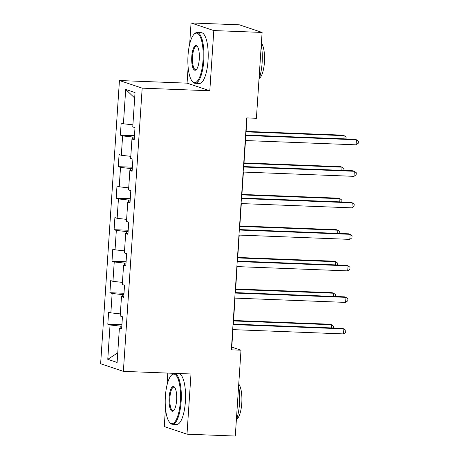 <?xml version="1.0" encoding="UTF-8"?>
<svg xmlns="http://www.w3.org/2000/svg" width="459" height="459" viewBox="0 0 459 459"><rect width="100%" height="100%" fill="white"/><g stroke="black" fill="none" stroke-linecap="round" stroke-linejoin="round"><path stroke-width="0.69" d="M167.81 373.087L167.007 385.153M165.481 408.149L164.259 426.56L186.997 434.18L235.295 436.05L240.998 350.194L231.784 347.107L232.942 329.631M119.443 80.532L100.63 363.746L123.368 371.365L142.181 88.151L119.443 80.532L187.065 83.148L209.803 90.767L213.802 30.569L191.064 22.95L189.659 44.162M188.127 67.157L187.065 83.148M191.064 22.95L239.368 24.82L262.106 32.44L213.802 30.569M121.704 327.881L119.392 328.11L121.635 328.862L122.444 316.744L120.201 315.993L121.486 296.6L123.729 297.352L124.532 285.228L122.295 284.477L123.58 265.084L125.823 265.836L126.627 253.718L124.383 252.966L125.674 233.574L127.918 234.325L128.721 222.202L126.477 221.45L127.768 202.058L130.012 202.809L130.815 190.692L128.572 189.94L129.857 170.547L132.1 171.299L132.909 159.175L130.666 158.424L131.951 139.031L134.194 139.783L135.003 127.665L132.76 126.913L135.038 92.575L125.697 89.442L134.676 98.008M119.392 328.11L117.114 362.455L107.773 359.322L110.051 324.983L107.808 324.232L121.91 324.777M125.697 89.442L123.419 123.781L121.176 123.029L120.367 135.153L122.61 135.904L121.325 155.297L119.082 154.545L118.279 166.663L120.516 167.415L119.231 186.807L116.988 186.056L116.184 198.179L118.428 198.931L117.137 218.323L114.893 217.572L114.09 229.689L116.334 230.441L115.043 249.834L112.799 249.082L111.996 261.205L114.239 261.957L112.954 281.35L110.711 280.598L109.902 292.716L112.145 293.467L110.86 312.86L108.617 312.109L107.808 324.232M262.106 32.44L256.403 118.29L246.741 117.917L231.342 349.821L240.998 350.194M123.907 294.655L122.335 294.592L122.203 296.525M123.798 296.371L121.486 296.6M110.86 312.86L120.338 313.904M112.145 293.467L122.335 294.592M126.001 263.139L124.423 263.082L124.297 265.015M125.886 264.854L123.58 265.084M112.954 281.35L122.433 282.394M114.239 261.957L124.423 263.082M128.095 231.629L126.518 231.566L126.391 233.499M127.981 233.344L125.674 233.574M115.043 249.834L124.521 250.878M116.334 230.441L126.518 231.566M130.19 200.113L128.612 200.055L128.486 201.989M130.075 201.828L127.768 202.058M117.137 218.323L126.615 219.368M118.428 198.931L128.612 200.055M132.284 168.602L130.706 168.539L130.574 170.473M132.169 170.318L129.857 170.547M119.231 186.807L128.709 187.851M120.516 167.415L130.706 168.539M134.372 137.086L132.8 137.029L132.668 138.962M134.263 138.802L131.951 139.031M121.325 155.297L130.804 156.341M122.61 135.904L132.8 137.029M123.419 123.781L132.898 124.825M186.997 434.18L190.99 373.982L123.368 371.365M209.803 90.767L142.181 88.151M233.31 324.123L235.037 298.115M235.404 292.613L237.131 266.604M237.492 261.096L239.219 235.088M239.587 229.586L241.314 203.578M241.681 198.07L243.408 172.062M243.775 166.56L245.502 140.552M245.869 135.044L247.005 117.929M121.819 326.165L120.241 326.108L120.109 328.042M107.773 359.322L117.751 352.851M110.051 324.983L120.241 326.108M120.367 135.153L134.47 135.698M118.279 166.663L132.376 167.208M116.184 198.179L130.281 198.724M114.09 229.689L128.187 230.234M111.996 261.205L126.093 261.75M109.902 292.716L123.999 293.261M245.576 135.491L356.419 139.777L356.081 144.832L245.238 140.54M245.605 135.032L354.882 139.266L356.419 139.777L358.37 141.234L358.232 143.26L356.081 144.832M343.917 138.842L344.13 135.663L342.592 135.147L246.11 131.412M345.96 138.916L346.08 137.121L344.13 135.663L246.076 131.865M203.021 60.399A24.792 7.619 -87.8 0 0 193.973 34.345A24.792 7.619 -87.8 0 0 188.029 55.373A24.792 7.619 -87.8 0 0 192.155 81.232A24.792 7.619 -87.8 0 0 203.021 60.399M193.973 34.345L194.513 33.788A25.4 7.809 92.2 0 1 197.083 32.526A25.4 7.809 92.2 0 1 203.785 60.479A25.4 7.809 92.2 0 1 195.121 83.286A25.4 7.809 92.2 0 1 192.654 81.828L192.155 81.232M199.275 59.142A12.393 3.81 92.2 0 1 196.297 69.653A12.393 3.81 92.2 0 1 191.776 56.629A12.393 3.81 92.2 0 1 197.209 46.21A12.393 3.81 92.2 0 1 199.275 59.142M197.456 46.543A11.785 3.62 -87.8 0 0 196.561 46.13A11.785 3.62 -87.8 0 0 192.539 56.709A11.785 3.62 -87.8 0 0 195.649 69.682A11.785 3.62 -87.8 0 0 196.572 69.338M261.263 45.085A25.4 7.809 92.2 0 1 262.135 62.74A25.4 7.809 92.2 0 1 259.008 79.057M261.395 43.129A18.285 5.623 92.2 0 1 264.43 62.189A18.285 5.623 92.2 0 1 259.278 78.311M197.083 32.526L201.335 32.692A25.4 7.809 92.2 0 1 208.036 60.645A25.4 7.809 92.2 0 1 199.372 83.452L195.121 83.286M180.37 401.384A24.792 7.619 -87.8 0 0 171.322 375.336A24.792 7.619 -87.8 0 0 165.378 396.358A24.792 7.619 -87.8 0 0 169.509 422.223A24.792 7.619 -87.8 0 0 180.37 401.384M171.322 375.336L171.867 374.779A25.4 7.809 92.2 0 1 174.437 373.517A25.4 7.809 92.2 0 1 181.139 401.47A25.4 7.809 92.2 0 1 172.475 424.277A25.4 7.809 92.2 0 1 170.008 422.819L169.509 422.223M176.623 400.128A12.393 3.81 92.2 0 1 173.651 410.644A12.393 3.81 92.2 0 1 169.124 397.614A12.393 3.81 92.2 0 1 174.558 387.201A12.393 3.81 92.2 0 1 176.623 400.128M174.804 387.534A11.785 3.62 -87.8 0 0 173.909 387.121A11.785 3.62 -87.8 0 0 169.893 397.701A11.785 3.62 -87.8 0 0 172.997 410.673A11.785 3.62 -87.8 0 0 173.921 410.329M238.617 386.071A25.4 7.809 92.2 0 1 239.483 403.725A25.4 7.809 92.2 0 1 236.362 420.042M238.749 384.12A18.285 5.623 92.2 0 1 241.778 403.18A18.285 5.623 92.2 0 1 236.632 419.302M174.437 373.517L178.689 373.678A25.4 7.809 92.2 0 1 185.384 401.636A25.4 7.809 92.2 0 1 176.721 424.437L172.475 424.277M243.482 167.001L354.325 171.293L353.992 176.342L243.144 172.05M243.511 166.548L352.787 170.777L354.325 171.293L356.276 172.75L356.144 174.77L353.992 176.342M241.388 198.517L352.231 202.803L351.898 207.858L241.055 203.566M241.417 198.058L350.693 202.293L352.231 202.803L354.182 204.261L354.05 206.286L351.898 207.858M341.823 170.352L342.035 167.174L340.498 166.657L244.016 162.922M343.866 170.432L343.986 168.631L342.035 167.174L243.987 163.381M339.729 201.868L339.941 198.69L338.403 198.173L241.922 194.438M341.771 201.943L341.892 200.147L339.941 198.69L241.893 194.891M239.294 230.028L350.137 234.319L349.804 239.368L238.961 235.077M239.328 229.575L348.605 233.803L350.137 234.319L352.087 235.777L351.955 237.796L349.804 239.368M237.2 261.544L348.048 265.83L347.71 270.885L236.867 266.593M237.234 261.085L346.511 265.319L348.048 265.83L349.993 267.287L349.861 269.313L347.71 270.885M235.111 293.054L345.954 297.346L345.616 302.395L234.773 298.103M235.14 292.601L344.416 296.83L345.954 297.346L347.905 298.803L347.767 300.823L345.616 302.395M337.635 233.379L337.847 230.2L336.315 229.684L239.827 225.948M339.677 233.459L339.798 231.657L337.847 230.2L239.799 226.407M335.546 264.895L335.753 261.716L334.221 261.2L237.733 257.465M337.589 264.969L337.704 263.173L335.753 261.716L237.705 257.918M333.452 296.405L333.664 293.226L332.127 292.71L235.645 288.975M335.495 296.485L335.615 294.684L333.664 293.226L235.61 289.434M331.358 327.921L331.57 324.737L330.032 324.226L233.551 320.491M333.4 327.996L333.521 326.2L331.57 324.737L233.522 320.944M233.017 324.57L343.86 328.856L343.521 333.911L232.679 329.619M233.046 324.111L342.322 328.346L343.86 328.856L345.811 330.314L345.673 332.339L343.521 333.911"/></g></svg>

